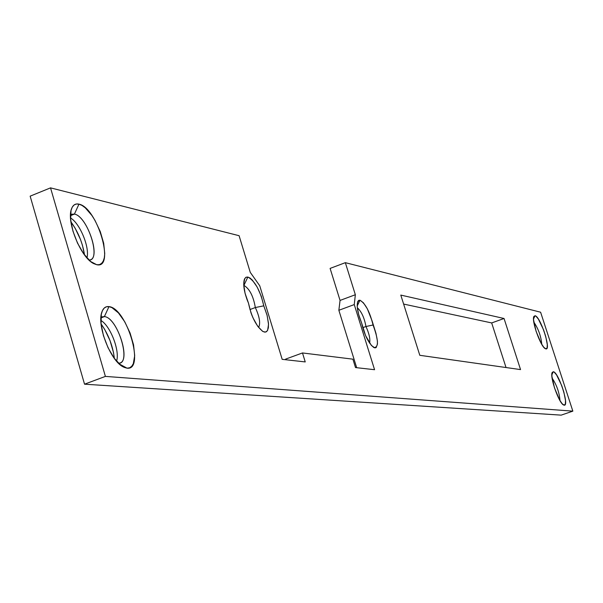 <?xml version="1.0" encoding="UTF-8"?>
<svg xmlns="http://www.w3.org/2000/svg" width="603" height="603" viewBox="0 0 603 603"><rect width="100%" height="100%" fill="white"/><g stroke="black" fill="none" stroke-linecap="round" stroke-linejoin="round"><path stroke-width="0.9" d="M359.946 300.204L357.195 306.007L359.946 300.204L363.413 302.781L367.317 308.751L372.111 320.962L375.986 333.376L377.41 341.042L377.448 344.064L376.129 347.592L374.847 347.901L371.403 345.466L365.576 335.615L361.619 322.997C357.745 313.372 356.441 306.249 357.715 301.628L359.946 300.204C365.388 303.415 369.752 311.683 373.053 325.002L365.961 326.509C369.187 333.587 370.408 339.135 369.616 343.145C370.408 339.135 369.187 333.587 365.961 326.509L362.735 327.693L365.961 326.509C364.348 317.773 361.468 311.525 357.323 307.756C361.468 311.525 364.348 317.773 365.961 326.509L373.053 325.002C378.578 340.092 378.85 347.614 373.875 347.569C368.614 343.401 364.521 335.215 361.619 322.997L358.642 314.487L357.232 306.769L357.715 301.621L358.634 300.407L359.946 300.204M243.936 285.392L243.936 285.392C249.567 288.777 253.366 296.156 255.325 307.538L249.944 309.558L255.325 307.538C259.569 316.771 260.662 323.412 258.604 327.459C260.662 323.412 259.569 316.771 255.325 307.538L263.782 305.842L267.144 315.505L268.531 324.324L267.626 330.316L266.345 331.793L264.604 332.11L262.486 331.235L257.647 326.178L252.951 317.751L250.999 312.859L248.489 303.158C244.215 292.809 242.843 284.865 244.373 279.325L245.783 277.372L247.848 277.033L243.936 285.392L247.848 277.033L249.981 278.021L252.34 280.124L257.187 287.081L261.303 296.337L263.782 305.842L266.986 314.894L268.486 323.321L268.373 327.761L267.363 330.776L265.546 332.095L263.066 331.575C256.32 326.434 251.466 316.959 248.489 303.158L245.067 293.314L243.71 284.435L244.728 278.571L246.062 277.214L247.848 277.033C254.956 280.915 260.27 290.518 263.782 305.842L255.325 307.538C253.366 296.156 249.567 288.777 243.936 285.392M559.991 400.633C559.328 392.44 556.697 384.933 552.099 378.111C556.697 384.933 559.328 392.44 559.991 400.633M564.182 405.178L562.169 403.761L559.622 399.993L554.504 387.948L551.888 376.212L552.092 372.775L553.298 371.742C558.446 371.757 569.722 406.362 564.182 405.178L563.617 405.005C558.951 403.369 549.574 376.604 552.212 372.458L553.298 371.742L554.232 372.187L556.554 374.885L561.762 385.679L563.873 392.146L565.516 400.543L565.35 404.04L564.182 405.178M551.835 374.757L553.298 371.742L551.835 374.757M541.78 344.396C541.057 336.27 538.396 328.831 533.806 322.085C538.396 328.831 541.057 336.27 541.78 344.396M545.858 348.881L543.8 347.305L541.223 343.416L536.105 331.349L533.557 319.846L533.813 316.59L535.072 315.738C540.386 316.326 551.572 350.637 545.858 348.881L545.429 348.73C540.793 347.162 531.281 320.562 533.881 316.424L535.072 315.738L536.029 316.258L538.389 319.1L543.627 329.992L545.715 336.406L547.298 344.607L547.087 347.931L545.858 348.881M533.519 318.949L535.072 315.738L533.519 318.949M100.867 320.449C110.379 325.733 120.095 350.984 116.56 361.182C120.095 350.984 110.379 325.733 100.867 320.449M114.366 358.431C112.859 345.843 108.427 334.356 101.085 323.954L104.718 329.464L110.025 340.605L113.47 352.408L114.366 358.431M118.52 363.285C131.944 364.144 117.713 317.359 104.379 316.605L108.977 306.626C126.856 307.922 145.413 370.92 126.999 368.162L119.13 363.873L126.999 368.162L124.045 367.325L120.834 365.328L114.171 358.152L108.043 347.712L103.43 335.637L101.07 323.841L101.327 314.186L102.427 310.651L104.115 308.163L106.332 306.806L108.977 306.626L111.954 307.628L118.429 312.912L124.776 321.821L130.075 333.014L133.549 344.848L134.695 355.589L133.323 363.654L131.725 366.277L129.592 367.8L126.999 368.162L123.11 366.85C110.394 360.767 96.548 324.866 101.93 311.879C103.347 307.96 105.691 306.211 108.977 306.626L104.379 316.605C116.763 317.193 131.175 360.066 119.959 363.021L118.52 363.285M70.543 217.984C79.95 223.314 89.945 247.69 86.93 257.888C89.945 247.69 79.95 223.314 70.543 217.984M84.495 254.888C82.634 242.828 78.111 231.808 70.913 221.821L75.164 228.258L80.47 239.451L82.445 245.315L84.495 254.888M89.063 260.112C101.771 260.549 87.608 216.145 74.418 214.095L78.963 204.146C97.264 207.357 115.542 269.39 96.706 264.709L90.608 261.483L96.706 264.709L93.684 263.586L90.42 261.333L83.674 253.765L77.523 243.145L72.94 231.137L70.664 219.65L71.033 210.492L72.202 207.251L73.965 205.065L76.249 204.025L78.963 204.146L82.008 205.427L85.249 207.801L91.852 215.414L94.973 220.359L100.271 231.597L103.693 243.25L104.741 253.607L104.304 257.805L103.234 261.129L101.568 263.443L99.367 264.657L96.706 264.709L93.736 263.617C81.028 257.865 66.315 222.1 71.395 209.181C72.82 205.012 75.345 203.339 78.963 204.146L74.418 214.095C86.742 215.942 101.025 256.916 90.352 259.84L89.063 260.112M70.491 215.67L74.418 214.095L70.491 215.67M100.889 317.939L104.379 316.605L100.889 317.939M30.15 196.156L84.541 384.186L561.182 415.135L84.541 384.186L30.15 196.156L50.531 187.865L30.15 196.156M330.105 268.41L340.054 300.422L338.856 310.281L356.682 367.702L338.856 310.281L340.054 300.422L330.105 268.41L345.338 262.667L330.105 268.41M285.634 359.109L285.83 359.75L285.634 359.109L302.487 352.951L305.239 361.928L282.174 359.335L259.742 285.769L250.26 272.36L239.097 235.705L50.531 187.865L105.397 376.4L84.541 384.186L105.397 376.4L572.85 411.14L561.182 415.135L572.85 411.14L540.605 312.211L345.338 262.667L355.348 294.739L354.262 304.583L374.569 369.707L355.499 367.566L352.898 359.169L302.487 352.951L285.634 359.109M403.633 304.07L491.679 322.937L506.03 367.529L491.679 322.937L403.633 304.07M239.097 235.705L50.531 187.865L105.397 376.4L572.85 411.14L540.605 312.211L345.338 262.667L355.348 294.739L340.054 300.422L355.348 294.739L354.262 304.583L338.856 310.281L354.262 304.583L374.569 369.707L355.499 367.566L352.898 359.169L302.487 352.951L305.239 361.928L282.174 359.335L259.742 285.769L250.26 272.36L239.097 235.705M520.547 369.594L419.801 355.303L400.791 295.086L504.048 318.49L520.547 369.594L419.801 355.303L400.791 295.086L504.048 318.49L491.679 322.937L504.048 318.49L520.547 369.594M100.912 317.585L102.163 316.831L104.379 316.605L100.912 317.585M70.506 214.917L71.629 214.231L74.418 214.095L70.506 214.917M247.735 301.379L246.672 298.575L247.735 301.379M252.152 315.882L250.886 312.512L252.152 315.882"/></g></svg>

